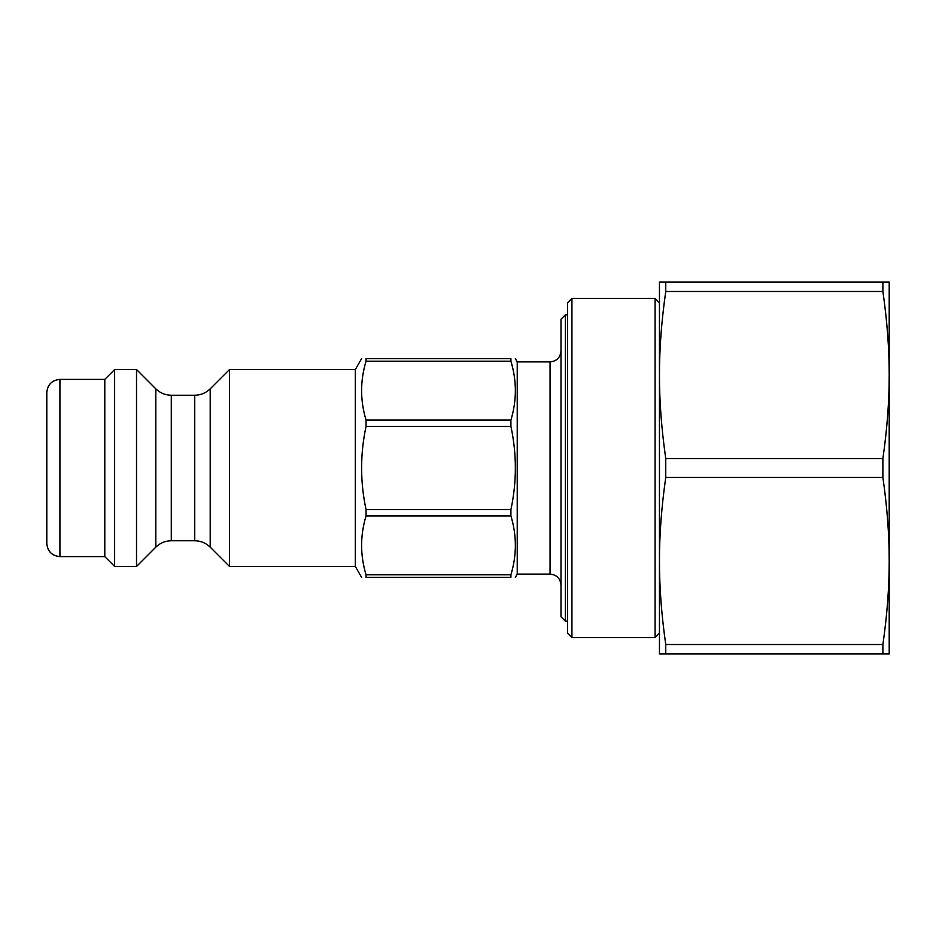 <?xml version="1.0" encoding="UTF-8"?>
<svg xmlns="http://www.w3.org/2000/svg" width="936" height="936" viewBox="0 0 936 936"><rect width="100%" height="100%" fill="white"/><g stroke="black" fill="none" stroke-linecap="round" stroke-linejoin="round"><path stroke-width="1.4" d="M889.2 361.156L889.2 375.02M889.2 560.98L889.2 574.844M882.894 291.482L882.894 282.017L889.2 282.017L889.2 653.983L659.459 653.983L659.459 560.992C659.412 534.83 661.518 506.996 665.753 477.465L882.894 477.465C887.141 506.996 889.235 534.83 889.2 560.992C889.235 587.153 887.141 614.987 882.894 644.518L665.753 644.518C661.518 614.987 659.412 587.153 659.459 560.992L659.459 375.008C659.412 348.847 661.518 321.013 665.753 291.482L882.894 291.482C887.141 321.013 889.235 348.847 889.2 375.008C889.235 401.17 887.141 429.004 882.894 458.535L665.753 458.535C661.518 429.004 659.412 401.17 659.459 375.008L659.459 282.017L665.753 282.017L665.753 291.482M366.058 574.809L366.058 577.407C360.126 577.407 360.126 577.407 366.058 577.407C360.126 577.407 360.126 577.407 366.058 577.407L510.916 577.407C516.836 577.407 516.836 577.407 510.916 577.407C516.836 577.407 516.836 577.407 510.916 577.407L510.916 574.809L366.058 574.809C360.126 555.177 360.126 535.544 366.058 515.911L510.916 515.911C516.836 535.544 516.836 555.177 510.916 574.809M366.058 509.64C360.126 481.876 360.126 454.124 366.058 426.36L510.916 426.36C516.836 454.124 516.836 481.876 510.916 509.64L366.058 509.64L366.058 515.911M366.058 420.089C360.126 400.456 360.126 380.823 366.058 361.191L510.916 361.191C516.836 380.823 516.836 400.456 510.916 420.089L366.058 420.089L366.058 426.36M515.338 358.593L517.234 361.881L517.234 574.119L515.338 577.407M366.058 361.191L366.058 358.593C360.126 358.593 360.126 358.593 366.058 358.593C360.126 358.593 360.126 358.593 366.058 358.593L510.916 358.593C516.836 358.593 516.836 358.593 510.916 358.593C516.836 358.593 516.836 358.593 510.916 358.593L510.916 361.191M510.916 420.089L510.916 426.36M510.916 509.64L510.916 515.911M882.894 458.535L882.894 477.465M882.894 644.518L882.894 653.983M882.894 282.017L665.753 282.017M665.753 458.535L665.753 477.465M665.753 644.518L665.753 653.983M565.367 314.835L560.992 319.211L560.992 616.789L565.367 621.165L565.367 314.835L567.555 314.835M560.992 350.941C560.348 357.587 556.698 361.226 550.052 361.881L550.052 574.119C556.698 574.774 560.348 578.413 560.992 585.058M517.234 361.881L550.052 361.881M59.927 379.384C51.96 380.156 47.584 384.544 46.8 392.512L46.8 543.488C47.584 551.468 51.96 555.844 59.927 556.616L59.927 379.384L104.785 379.384L104.785 556.616L114.625 566.467L136.516 566.467L136.516 369.533L155.809 388.838L155.809 547.162C160.114 542.974 165.274 540.844 171.288 540.751L171.288 395.249L194.735 395.249L194.735 540.751C200.737 540.844 205.897 542.974 210.202 547.162L210.202 388.838C205.897 393.026 200.737 395.156 194.735 395.249M210.202 388.838L229.507 369.533L229.507 566.467L355.317 566.467L361.635 577.407M171.288 395.249C165.274 395.156 160.114 393.026 155.809 388.838M104.785 379.384L114.625 369.533L114.625 566.467M114.625 369.533L136.516 369.533M229.507 369.533L355.317 369.533L355.317 566.467M355.317 369.533L361.635 358.593M659.459 302.808L655.083 298.42L655.083 637.58L659.459 633.192M571.931 298.42L567.555 302.808L567.555 633.192L571.931 637.58L571.931 298.42L655.083 298.42M565.367 621.165L567.555 621.165M517.234 574.119L550.052 574.119M59.927 556.616L104.785 556.616M171.288 540.751L194.735 540.751M210.202 547.162L229.507 566.467M155.809 547.162L136.516 566.467M571.931 637.58L655.083 637.58"/></g></svg>
